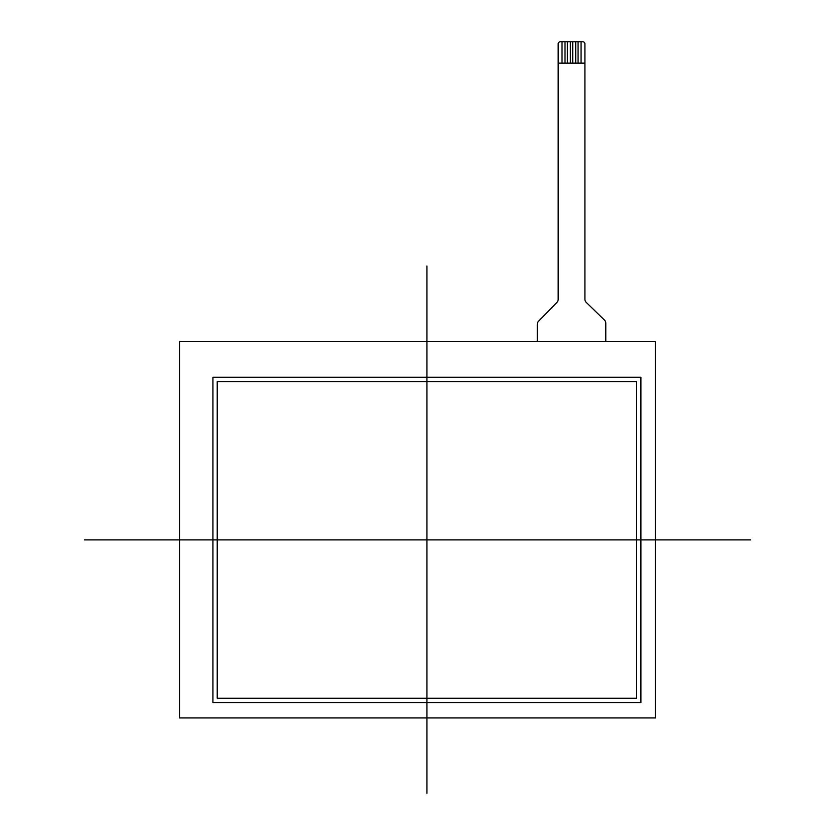 <?xml version="1.0" encoding="UTF-8"?>
<svg xmlns="http://www.w3.org/2000/svg" width="835" height="835" viewBox="0 0 835 835"><rect width="100%" height="100%" fill="white"/><g stroke="black" fill="none" stroke-linecap="round" stroke-linejoin="round"><path stroke-width="1.25" d="M605.782 341.327L605.782 323.208A4.279 4.279 0 0 0 604.488 320.139L586.212 302.353A4.279 4.279 0 0 1 584.917 299.285L584.917 63.147L558.166 63.147L558.166 43.89A2.14 2.14 0 0 1 560.306 41.75L562.018 41.75L562.018 63.147M565.013 63.147L565.013 41.75L562.018 41.75M565.013 41.75L567.372 41.75L567.372 63.147M570.368 63.147L570.368 41.75L567.372 41.75M570.368 41.75L572.726 41.75L572.726 63.147M575.722 63.147L575.722 41.75L572.726 41.75M575.722 41.75L578.071 41.75L578.071 63.147M581.066 63.147L581.066 41.75L578.071 41.75M581.066 41.75L582.778 41.75A2.14 2.14 0 0 1 584.917 43.89L584.917 63.147M537.312 341.327L537.312 324.272A4.279 4.279 0 0 1 538.523 321.287L556.955 302.343A4.279 4.279 0 0 0 558.166 299.358L558.166 63.147M217.215 698.237L636.614 698.237L636.614 381.553L217.215 381.553L217.215 698.237L217.215 381.553L636.614 381.553L636.614 698.237L217.215 698.237M212.935 702.527L212.935 377.274L640.894 377.274L640.894 702.527L212.935 702.527L212.935 377.274L640.894 377.274L640.894 702.527L212.935 702.527M655.444 341.327L179.556 341.327L179.556 717.933L655.444 717.933L655.444 341.327L655.444 717.933L179.556 717.933L179.556 341.327L655.444 341.327M426.915 266L426.915 793.25M84.377 539.901L750.623 539.901"/></g></svg>
